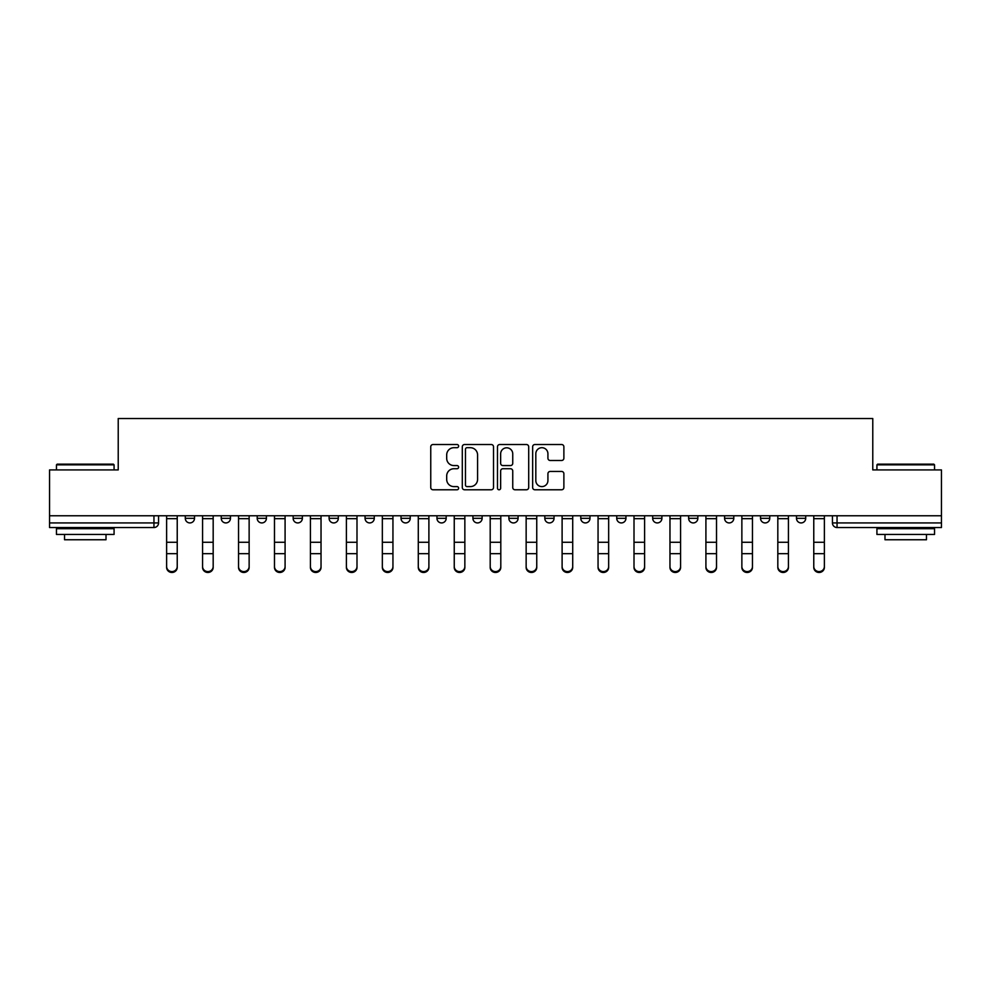 <?xml version="1.0" encoding="UTF-8"?>
<svg xmlns="http://www.w3.org/2000/svg" width="991" height="991" viewBox="0 0 991 991"><rect width="100%" height="100%" fill="white"/><g stroke="black" fill="none" stroke-linecap="round" stroke-linejoin="round"><path stroke-width="1.49" d="M458.622 446.111A1.586 1.586 0 0 0 457.049 444.525L433.005 444.525A2.267 2.267 0 0 0 430.751 446.792L430.751 487.51A2.267 2.267 0 0 0 433.005 489.777L457.049 489.777A1.586 1.586 0 0 0 458.622 488.191A1.586 1.586 0 0 0 457.049 486.606L453.928 486.606A7.234 7.234 0 0 1 446.693 479.371L446.693 475.977A7.234 7.234 0 0 1 453.928 468.731L457.049 468.731A1.586 1.586 0 0 0 458.622 467.157A1.586 1.586 0 0 0 457.049 465.572L453.928 465.572A7.234 7.234 0 0 1 446.693 458.325L446.693 454.931A7.234 7.234 0 0 1 453.928 447.697L457.049 447.697A1.586 1.586 0 0 0 458.622 446.111M580.776 515.778L580.776 518.318L589.992 518.318A4.608 4.608 0 0 1 585.384 522.926A4.608 4.608 0 0 1 580.776 518.318L580.776 515.778M472.918 515.778L472.918 518.318L482.134 518.318A4.608 4.608 0 0 1 477.526 522.926A4.608 4.608 0 0 1 472.918 518.318L472.918 515.778M401.008 515.778L401.008 518.318L410.224 518.318A4.608 4.608 0 0 1 405.616 522.926A4.608 4.608 0 0 1 401.008 518.318L401.008 515.778M365.06 515.778L365.06 518.318L374.276 518.318A4.608 4.608 0 0 1 369.668 522.926A4.608 4.608 0 0 1 365.06 518.318L365.06 515.778M293.15 515.778L293.15 518.318L302.366 518.318A4.608 4.608 0 0 1 297.758 522.926A4.608 4.608 0 0 1 293.15 518.318L293.15 515.778M561.612 460.481A2.267 2.267 0 0 0 563.879 458.214L563.879 446.792A2.267 2.267 0 0 0 561.612 444.525L534.917 444.525A2.267 2.267 0 0 0 532.65 446.792L532.65 487.51A2.267 2.267 0 0 0 534.917 489.777L561.612 489.777A2.267 2.267 0 0 0 563.879 487.51L563.879 473.71A2.267 2.267 0 0 0 561.612 471.456L550.191 471.456A2.267 2.267 0 0 0 547.924 473.71L547.924 480.561A6.057 6.057 0 0 1 541.879 486.606A6.057 6.057 0 0 1 535.821 480.561L535.821 453.754A6.057 6.057 0 0 1 541.879 447.697A6.057 6.057 0 0 1 547.924 453.754L547.924 458.214A2.267 2.267 0 0 0 550.191 460.481L561.612 460.481M49.55 515.778L49.55 469.92L118.226 469.92L118.226 418.524L872.774 418.524L872.774 469.92L941.45 469.92L941.45 515.778L49.55 515.778L49.55 522.926L158.56 522.926L158.56 515.778L158.56 522.926A4.608 4.608 0 0 1 153.952 527.534L49.55 527.534L49.55 522.926M493.518 446.792A2.267 2.267 0 0 0 491.263 444.525L464.568 444.525A2.267 2.267 0 0 0 462.301 446.792L462.301 487.51A2.267 2.267 0 0 0 464.568 489.777L491.263 489.777A2.267 2.267 0 0 0 493.518 487.51L493.518 446.792M499.737 444.525L526.432 444.525A2.267 2.267 0 0 1 528.698 446.792L528.698 487.51A2.267 2.267 0 0 1 526.432 489.777L515.01 489.777A2.267 2.267 0 0 1 512.743 487.51L512.743 470.998A2.267 2.267 0 0 0 510.489 468.731L502.908 468.731A2.267 2.267 0 0 0 500.641 470.998L500.641 488.191A1.586 1.586 0 0 1 499.068 489.777A1.586 1.586 0 0 1 497.482 488.191L497.482 446.792A2.267 2.267 0 0 1 499.737 444.525M832.44 515.778L832.44 522.926L941.45 522.926L941.45 527.534L837.048 527.534A4.608 4.608 0 0 1 832.44 522.926M941.45 515.778L941.45 522.926M805.708 515.778L805.708 518.318A4.608 4.608 0 0 1 801.1 522.926A4.608 4.608 0 0 1 796.491 518.318L805.708 518.318A4.608 4.608 0 0 1 801.1 522.926M796.491 515.778L796.491 518.318M769.759 515.778L769.759 518.318A4.608 4.608 0 0 1 765.139 522.926A4.608 4.608 0 0 1 760.531 518.318L769.759 518.318M760.531 515.778L760.531 518.318M733.798 515.778L733.798 518.318A4.608 4.608 0 0 1 729.19 522.926A4.608 4.608 0 0 1 724.582 518.318L733.798 518.318M724.582 515.778L724.582 518.318M697.85 515.778L697.85 518.318A4.608 4.608 0 0 1 693.242 522.926A4.608 4.608 0 0 1 688.634 518.318L697.85 518.318M688.634 515.778L688.634 518.318M661.901 515.778L661.901 518.318A4.608 4.608 0 0 1 657.281 522.926A4.608 4.608 0 0 1 652.673 518.318A4.608 4.608 0 0 0 657.281 522.926M652.673 515.778L652.673 518.318L661.901 518.318M625.94 515.778L625.94 518.318A4.608 4.608 0 0 1 621.332 522.926A4.608 4.608 0 0 1 616.724 518.318A4.608 4.608 0 0 0 621.332 522.926M616.724 515.778L616.724 518.318L625.94 518.318M589.992 515.778L589.992 518.318A4.608 4.608 0 0 1 585.384 522.926M554.043 515.778L554.043 518.318A4.608 4.608 0 0 1 549.423 522.926A4.608 4.608 0 0 1 544.815 518.318L554.043 518.318M544.815 515.778L544.815 518.318M518.082 515.778L518.082 518.318A4.608 4.608 0 0 1 513.474 522.926A4.608 4.608 0 0 1 508.866 518.318L518.082 518.318L518.082 515.778M508.866 515.778L508.866 518.318M482.134 515.778L482.134 518.318M446.185 515.778L446.185 518.318A4.608 4.608 0 0 1 441.577 522.926A4.608 4.608 0 0 1 436.957 518.318L446.185 518.318L446.185 515.778M436.957 515.778L436.957 518.318M410.224 515.778L410.224 518.318L410.224 515.778M374.276 518.318L374.276 515.778L374.276 518.318A4.608 4.608 0 0 1 369.668 522.926M338.327 515.778L338.327 518.318A4.608 4.608 0 0 1 333.719 522.926A4.608 4.608 0 0 1 329.099 518.318A4.608 4.608 0 0 0 333.719 522.926A4.608 4.608 0 0 0 338.327 518.318L338.327 515.778M329.099 515.778L329.099 518.318L338.327 518.318M302.366 515.778L302.366 518.318M266.418 515.778L266.418 518.318A4.608 4.608 0 0 1 261.81 522.926A4.608 4.608 0 0 1 257.202 518.318A4.608 4.608 0 0 0 261.81 522.926A4.608 4.608 0 0 0 266.418 518.318L257.202 518.318L257.202 515.778M221.241 515.778L221.241 518.318L230.469 518.318L230.469 515.778L230.469 518.318A4.608 4.608 0 0 1 225.861 522.926A4.608 4.608 0 0 1 221.241 518.318A4.608 4.608 0 0 0 225.861 522.926M185.292 515.778L185.292 518.318L194.509 518.318L194.509 515.778L194.509 518.318A4.608 4.608 0 0 1 189.9 522.926A4.608 4.608 0 0 1 185.292 518.318A4.608 4.608 0 0 0 189.9 522.926M153.952 515.778L153.952 527.534A4.608 4.608 0 0 0 158.56 522.926M467.058 447.697A1.586 1.586 0 0 0 465.473 449.282L465.473 485.02A1.586 1.586 0 0 0 467.058 486.606L470.329 486.606A7.234 7.234 0 0 0 477.575 479.371L477.575 454.931A7.234 7.234 0 0 0 470.329 447.697L467.058 447.697M512.743 453.866A6.057 6.057 0 0 0 506.698 447.808A6.057 6.057 0 0 0 500.641 453.866L500.641 463.305A2.267 2.267 0 0 0 502.908 465.572L510.489 465.572A2.267 2.267 0 0 0 512.743 463.305L512.743 453.866M166.624 567.409L166.624 566.518A5.302 5.066 0 0 0 171.926 571.584A5.302 5.066 0 0 0 177.228 566.518L177.228 567.409A5.302 5.066 180 0 1 171.926 572.476A5.302 5.066 180 0 1 166.624 567.409L166.624 554.564M166.624 515.778L166.624 566.518M177.228 515.778L177.228 566.518M202.573 567.409L202.573 566.518A5.302 5.066 0 0 0 207.875 571.584A5.302 5.066 0 0 0 213.176 566.518L213.176 567.409A5.302 5.066 180 0 1 207.875 572.476A5.302 5.066 180 0 1 202.573 567.409L202.573 554.564M238.534 567.409L238.534 566.518A5.302 5.066 0 0 0 243.836 571.584A5.302 5.066 0 0 0 249.137 566.518L249.137 567.409A5.302 5.066 180 0 1 243.836 572.476A5.302 5.066 180 0 1 238.534 567.409L238.534 554.564M202.573 515.778L202.573 566.518M213.176 515.778L213.176 566.518M238.534 515.778L238.534 566.518M249.137 515.778L249.137 566.518M56.462 464.853L57.156 464.16L113.383 464.16L114.076 464.853L56.462 464.853L56.462 469.92M114.076 534.446L56.462 534.446L56.462 528.686L114.076 528.686L114.076 534.446M106.012 534.446L106.012 539.748L64.526 539.748L64.526 534.446M876.924 464.853L877.617 464.16L933.844 464.16L934.538 464.853L876.924 464.853L876.924 469.92M934.538 534.446L876.924 534.446L876.924 528.686L934.538 528.686L934.538 534.446M926.474 534.446L926.474 539.748L884.988 539.748L884.988 534.446M274.482 567.409L274.482 566.518A5.302 5.066 0 0 0 279.784 571.584A5.302 5.066 0 0 0 285.086 566.518L285.086 567.409A5.302 5.066 180 0 1 279.784 572.476A5.302 5.066 180 0 1 274.482 567.409L274.482 554.564M310.431 567.409L310.431 566.518A5.302 5.066 0 0 0 315.733 571.584A5.302 5.066 0 0 0 321.034 566.518L321.034 567.409A5.302 5.066 180 0 1 315.733 572.476A5.302 5.066 180 0 1 310.431 567.409L310.431 554.564M346.392 567.409L346.392 566.518A5.302 5.066 0 0 0 351.694 571.584A5.302 5.066 0 0 0 356.995 566.518L356.995 567.409A5.302 5.066 180 0 1 351.694 572.476A5.302 5.066 180 0 1 346.392 567.409L346.392 554.564M274.482 515.778L274.482 566.518M285.086 515.778L285.086 566.518M310.431 515.778L310.431 566.518M321.034 515.778L321.034 566.518M346.392 515.778L346.392 566.518M356.995 515.778L356.995 566.518M382.34 567.409L382.34 566.518A5.302 5.066 0 0 0 387.642 571.584A5.302 5.066 0 0 0 392.944 566.518L392.944 567.409A5.302 5.066 180 0 1 387.642 572.476A5.302 5.066 180 0 1 382.34 567.409L382.34 554.564M382.34 515.778L382.34 566.518M392.944 515.778L392.944 566.518M418.289 567.409L418.289 566.518A5.302 5.066 0 0 0 423.591 571.584A5.302 5.066 0 0 0 428.892 566.518L428.892 567.409A5.302 5.066 180 0 1 423.591 572.476A5.302 5.066 180 0 1 418.289 567.409L418.289 554.564M418.289 515.778L418.289 566.518M428.892 515.778L428.892 566.518M454.25 567.409L454.25 566.518A5.302 5.066 0 0 0 459.551 571.584A5.302 5.066 0 0 0 464.853 566.518L464.853 567.409A5.302 5.066 180 0 1 459.551 572.476A5.302 5.066 180 0 1 454.25 567.409L454.25 554.564M454.25 515.778L454.25 566.518M464.853 515.778L464.853 566.518M490.198 567.409L490.198 566.518A5.302 5.066 0 0 0 495.5 571.584A5.302 5.066 0 0 0 500.802 566.518L500.802 567.409A5.302 5.066 180 0 1 495.5 572.476A5.302 5.066 180 0 1 490.198 567.409L490.198 554.564M490.198 515.778L490.198 566.518M500.802 515.778L500.802 566.518M526.147 567.409L526.147 566.518A5.302 5.066 0 0 0 531.449 571.584A5.302 5.066 0 0 0 536.75 566.518L536.75 567.409A5.302 5.066 180 0 1 531.449 572.476A5.302 5.066 180 0 1 526.147 567.409L526.147 554.564M562.108 567.409L562.108 566.518A5.302 5.066 0 0 0 567.409 571.584A5.302 5.066 0 0 0 572.711 566.518L572.711 567.409A5.302 5.066 180 0 1 567.409 572.476A5.302 5.066 180 0 1 562.108 567.409L562.108 554.564M598.056 567.409L598.056 566.518A5.302 5.066 0 0 0 603.358 571.584A5.302 5.066 0 0 0 608.66 566.518L608.66 567.409A5.302 5.066 180 0 1 603.358 572.476A5.302 5.066 180 0 1 598.056 567.409L598.056 554.564M634.005 567.409L634.005 566.518A5.302 5.066 0 0 0 639.306 571.584A5.302 5.066 0 0 0 644.608 566.518L644.608 567.409A5.302 5.066 180 0 1 639.306 572.476A5.302 5.066 180 0 1 634.005 567.409L634.005 554.564M669.966 567.409L669.966 566.518A5.302 5.066 0 0 0 675.267 571.584A5.302 5.066 0 0 0 680.569 566.518L680.569 567.409A5.302 5.066 180 0 1 675.267 572.476A5.302 5.066 180 0 1 669.966 567.409L669.966 554.564M705.914 567.409L705.914 566.518A5.302 5.066 0 0 0 711.216 571.584A5.302 5.066 0 0 0 716.518 566.518L716.518 567.409A5.302 5.066 180 0 1 711.216 572.476A5.302 5.066 180 0 1 705.914 567.409L705.914 554.564M526.147 515.778L526.147 566.518M536.75 515.778L536.75 566.518M562.108 515.778L562.108 566.518M572.711 515.778L572.711 566.518M598.056 515.778L598.056 566.518M608.66 515.778L608.66 566.518M634.005 515.778L634.005 566.518M644.608 515.778L644.608 566.518M669.966 515.778L669.966 566.518M680.569 515.778L680.569 566.518M705.914 515.778L705.914 566.518M716.518 515.778L716.518 566.518M741.863 567.409L741.863 566.518A5.302 5.066 0 0 0 747.164 571.584A5.302 5.066 0 0 0 752.466 566.518L752.466 567.409A5.302 5.066 180 0 1 747.164 572.476A5.302 5.066 180 0 1 741.863 567.409L741.863 554.564M741.863 515.778L741.863 566.518M752.466 515.778L752.466 566.518M777.824 567.409L777.824 566.518A5.302 5.066 0 0 0 783.125 571.584A5.302 5.066 0 0 0 788.427 566.518L788.427 567.409A5.302 5.066 180 0 1 783.125 572.476A5.302 5.066 180 0 1 777.824 567.409L777.824 554.564M777.824 515.778L777.824 566.518M788.427 515.778L788.427 566.518M813.772 567.409L813.772 566.518A5.302 5.066 0 0 0 819.074 571.584A5.302 5.066 0 0 0 824.376 566.518L824.376 567.409A5.302 5.066 180 0 1 819.074 572.476A5.302 5.066 180 0 1 813.772 567.409L813.772 554.564M813.772 515.778L813.772 566.518M824.376 515.778L824.376 566.518M837.048 515.778L837.048 527.534M177.228 518.665L166.624 518.665M177.228 542.275L166.624 542.275M177.228 553.672L166.624 553.672M213.176 518.665L202.573 518.665M213.176 542.275L202.573 542.275M213.176 553.672L202.573 553.672M249.137 518.665L238.534 518.665M249.137 542.275L238.534 542.275M249.137 553.672L238.534 553.672M285.086 518.665L274.482 518.665M285.086 542.275L274.482 542.275M285.086 553.672L274.482 553.672M321.034 518.665L310.431 518.665M321.034 542.275L310.431 542.275M321.034 553.672L310.431 553.672M356.995 518.665L346.392 518.665M356.995 542.275L346.392 542.275M356.995 553.672L346.392 553.672M392.944 518.665L382.34 518.665M392.944 542.275L382.34 542.275M392.944 553.672L382.34 553.672M428.892 518.665L418.289 518.665M428.892 542.275L418.289 542.275M428.892 553.672L418.289 553.672M464.853 518.665L454.25 518.665M464.853 542.275L454.25 542.275M464.853 553.672L454.25 553.672M500.802 518.665L490.198 518.665M500.802 542.275L490.198 542.275M500.802 553.672L490.198 553.672M536.75 518.665L526.147 518.665M536.75 542.275L526.147 542.275M536.75 553.672L526.147 553.672M572.711 518.665L562.108 518.665M572.711 542.275L562.108 542.275M572.711 553.672L562.108 553.672M608.66 518.665L598.056 518.665M608.66 542.275L598.056 542.275M608.66 553.672L598.056 553.672M644.608 518.665L634.005 518.665M644.608 542.275L634.005 542.275M644.608 553.672L634.005 553.672M680.569 518.665L669.966 518.665M680.569 542.275L669.966 542.275M680.569 553.672L669.966 553.672M716.518 518.665L705.914 518.665M716.518 542.275L705.914 542.275M716.518 553.672L705.914 553.672M752.466 518.665L741.863 518.665M752.466 542.275L741.863 542.275M752.466 553.672L741.863 553.672M788.427 518.665L777.824 518.665M788.427 542.275L777.824 542.275M788.427 553.672L777.824 553.672M824.376 518.665L813.772 518.665M824.376 542.275L813.772 542.275M824.376 553.672L813.772 553.672M114.076 469.92L114.076 464.853M100.946 528.686L100.946 527.534M69.605 528.686L69.605 527.534M934.538 469.92L934.538 464.853M921.395 528.686L921.395 527.534M890.054 528.686L890.054 527.534"/></g></svg>
